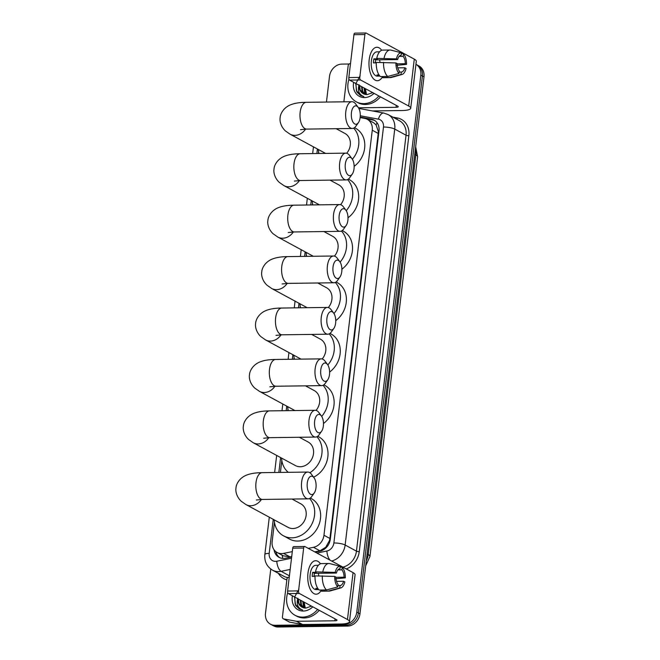 <?xml version="1.0" encoding="UTF-8"?>
<svg xmlns="http://www.w3.org/2000/svg" width="660" height="660" viewBox="0 0 660 660"><rect width="100%" height="100%" fill="white"/><g stroke="black" fill="none" stroke-linecap="round" stroke-linejoin="round"><path stroke-width="0.99" d="M314.704 551.859L319.927 550.795L325.71 547.28L329.53 540.466L329.917 538.469L378.213 133.444L378.304 131.439L376.076 124.872L373.634 122.768L367.274 119.328A12.548 10.576 -61.6 0 0 364.625 118.396L360.137 117.554M274.453 522.291L272.151 541.629A12.548 10.576 -61.6 0 0 277.134 552.519L283.222 555.811L290.029 556.883L291.712 556.545M308.261 548.369L313.483 547.305A12.548 10.576 -61.6 0 0 323.961 535.243L372.257 130.218A12.548 10.576 -61.6 0 0 367.274 119.328M277.134 552.519A12.548 10.576 -61.6 0 0 283.585 553.402L292.298 551.628M318.615 151.94L318.433 153.508M312.485 203.371L312.296 204.938M306.347 254.801L306.166 256.361M300.217 306.232L300.036 307.791M294.088 357.654L293.898 359.221M287.95 409.084L287.768 410.652M281.82 460.515L280.401 472.428M278.173 627L347.564 626.076A12.548 10.576 118.4 0 0 359.972 613.8L423.992 76.874A12.548 10.576 118.4 0 0 419.009 65.984L415.94 64.317A12.548 10.576 118.4 0 1 420.824 75.157L356.796 612.084A12.548 10.576 118.4 0 1 344.396 624.36L275.005 625.284L276.589 626.142A12.548 10.576 118.4 0 1 272.06 625.053A12.548 10.576 118.4 0 0 276.589 626.142L345.98 625.218L276.589 626.142L278.173 627A12.548 10.576 118.4 0 1 273.644 625.911L270.476 624.195A12.548 10.576 118.4 0 1 265.493 613.297L270.773 569.035M356.796 612.084L358.38 612.942A12.548 10.576 118.4 0 1 345.98 625.218A12.548 10.576 118.4 0 0 358.38 612.942L422.408 76.016L358.38 612.942L359.972 613.8M417.425 65.125A12.548 10.576 118.4 0 1 422.408 76.016A12.548 10.576 118.4 0 0 417.425 65.125M326.452 102.052L329.513 76.37A12.548 10.576 118.4 0 1 341.921 64.094L349.132 63.995M275.005 625.284A12.548 10.576 118.4 0 1 270.476 624.195M315.249 552.148L319.844 551.215A12.548 10.576 -61.6 0 0 330.322 539.146L378.997 130.977A12.548 10.576 -61.6 0 0 374.014 120.087A12.548 10.576 -61.6 0 0 371.365 119.146L360.195 117.067M274.057 549.788A12.548 10.576 -61.6 0 0 279.015 557.337A12.548 10.576 -61.6 0 0 285.466 558.22L291.662 556.957M279.823 557.725A12.548 10.576 118.4 0 1 275.83 551.653M365.673 118.651L372.95 120.004A12.548 10.576 118.4 0 1 374.781 120.549M378.889 95.98A20.914 17.622 118.4 0 1 363.825 103.628A20.914 17.622 118.4 0 1 356.284 101.805A20.914 17.622 118.4 0 1 348.959 79.192M380.474 96.838A20.914 17.622 118.4 0 1 365.417 104.486A20.914 17.622 118.4 0 1 357.868 102.663L356.284 101.805M359.032 85.231A10.461 8.811 118.4 0 0 363.248 93.679A10.461 8.811 118.4 0 0 367.018 94.594A10.461 8.811 118.4 0 0 367.141 94.586L372.743 92.656M374.03 93.349A14.644 12.334 118.4 0 1 364.551 97.564A14.644 12.334 118.4 0 1 353.661 82.327M359.642 85.561L360.137 89.875L363.338 93.728M362.159 86.922L362.653 91.237L364.708 94.281M361.531 86.584L362.026 90.898L364.353 94.174M364.675 88.291L365.17 92.598L366.234 94.561M364.048 87.945L364.543 92.26L365.838 94.52M366.514 94.586L365.384 88.671M360.121 75.809L355.757 83.68L356.796 91.897L360.508 95.477L363.833 96.55C359.032 94.702 357.439 90.758 359.081 84.727M355.921 83.548L356.383 90.527L360.566 95.502M369.196 59.697A16.731 8.159 -90.8 0 1 381.686 50.308A16.731 8.159 -90.8 0 0 376.901 47.256A16.731 8.159 -90.8 0 0 369.196 59.697A16.731 8.159 -90.8 0 0 369.179 59.829A16.731 8.159 -90.8 0 0 369.295 68.351A16.731 8.159 -90.8 0 0 382.486 76.832A16.731 8.159 -90.8 0 1 377.347 80.718A16.731 8.159 -90.8 0 1 369.196 59.697M343.852 101.822L348.166 65.662A2.095 1.766 -61.6 0 1 349.915 63.649L350.501 63.525M372.306 110.921L402.022 110.525A16.731 3.836 -173.2 0 0 410.71 108.215A16.731 3.836 -173.2 0 0 408.697 106.037L360.533 79.967L349.577 80.116L397.741 106.186A4.183 0.957 6.8 0 1 398.244 106.73A4.183 0.957 6.8 0 1 396.074 107.308L358.487 107.811M410.71 108.215L416.303 61.314A16.731 3.836 -173.2 0 0 414.29 59.144L366.127 33.066A2.095 1.023 89.2 0 0 365.854 33A2.095 1.023 89.2 0 0 364.897 34.551L353.941 34.7A2.095 1.023 -90.8 0 1 354.899 33.148L365.854 33M349.577 80.116A2.095 1.023 -90.8 0 1 348.826 77.558L359.783 77.41L364.897 34.551M359.783 77.41A2.095 1.023 89.2 0 0 360.533 79.967M348.826 77.558L353.941 34.7M375.26 62.89A8.366 4.075 89.2 0 1 375.35 61.809A8.366 4.075 89.2 0 1 375.721 59.862L397.633 59.565A8.366 4.075 -90.8 0 1 401.123 55.3A8.366 4.075 -90.8 0 1 401.173 55.3L401.065 55.3M399.11 56.43L403.153 56.372A8.366 4.075 -90.8 0 1 405.314 63.723L397.155 63.83M379.516 59.812A8.366 4.075 -90.8 0 1 380.02 62.378M376.249 62.873L373.411 62.915A12.136 5.915 -90.8 0 1 373.568 60.844A12.136 5.915 -90.8 0 1 373.898 58.872L377.545 58.822L376.745 58.385A13.802 6.732 -90.8 0 1 382.784 50.102L390.093 50.011A13.802 6.732 -90.8 0 1 390.852 50.086L401.47 52.816L401.173 55.3M379.921 76.081L377.289 76.115A12.136 5.915 -90.8 0 1 371.374 60.877A12.136 5.915 -90.8 0 1 376.967 51.859L379.599 51.818M379.038 74.943L376.951 74.968A12.136 5.915 -90.8 0 0 378.931 76.04L379.871 76.032M397.741 67.856L404.827 67.766L406.048 68.425A10.873 5.305 -90.8 0 1 402.064 74.44L391.33 77.484A13.802 6.732 -90.8 0 1 390.456 77.616L383.155 77.715A13.802 6.732 -90.8 0 1 382.387 77.632L389.689 77.534L400.991 74.522L401.288 72.031L399.176 72.064M382.519 76.535L382.387 77.632M380.407 76.56A13.802 6.732 -90.8 0 1 376.266 62.428L395.934 62.947L397.155 63.607A8.366 4.075 -90.8 0 0 399.308 70.958L399.011 73.45L387.709 76.461L380.407 76.56M390.456 77.616A13.802 6.732 -90.8 0 1 389.689 77.534M387.709 76.461A13.802 6.732 -90.8 0 1 383.567 62.337M396.982 65.29L406.527 64.383L405.314 63.723M403.153 56.372L403.45 53.889L401.404 53.361M403.45 53.889A10.873 5.305 -90.8 0 1 406.527 64.383M402.064 74.44A10.873 5.305 -90.8 0 1 400.991 74.522M399.011 73.45A10.873 5.305 -90.8 0 1 395.934 62.947M404.827 67.766A8.366 4.075 -90.8 0 1 401.346 72.031A8.366 4.075 -90.8 0 1 401.288 72.031M397.633 59.565L396.412 58.905L376.745 58.385M384.046 58.294A13.802 6.732 -90.8 0 1 390.093 50.011M396.412 58.905A10.873 5.305 -90.8 0 1 401.47 52.816M375.721 59.862L373.898 58.872M378.931 76.04L379.063 74.976M317.658 609.461A20.914 17.622 118.4 0 1 302.602 617.108A20.914 17.622 118.4 0 1 295.053 615.285A20.914 17.622 118.4 0 1 287.735 592.663M319.242 610.318A20.914 17.622 118.4 0 1 304.186 617.966A20.914 17.622 118.4 0 1 296.637 616.143L295.053 615.285M297.808 598.711A10.461 8.811 118.4 0 0 302.016 607.159A10.461 8.811 118.4 0 0 305.786 608.074A10.461 8.811 118.4 0 0 305.91 608.066L311.512 606.136M312.799 606.829A14.644 12.334 118.4 0 1 303.32 611.044A14.644 12.334 118.4 0 1 292.429 595.807M298.411 599.041L298.906 603.356L302.107 607.208M300.927 600.402L301.422 604.717L303.484 607.761M300.3 600.064L300.795 604.379L303.121 607.645M303.451 601.771L303.938 606.078L305.002 608.041M302.816 601.425L303.311 605.74L304.606 608M305.283 608.066L304.153 602.151M298.889 589.289L294.533 597.16L295.573 605.377L299.285 608.949L302.61 610.03C297.8 608.173 296.216 604.238 297.85 598.207M294.69 597.028L295.152 604.007L299.335 608.982M351.433 112.687A9.207 4.488 89.2 0 0 353.281 122.562A9.207 4.488 89.2 0 0 358.405 122.653A9.207 4.488 89.2 0 0 360.154 117.414A9.207 4.488 89.2 0 0 358.198 107.382A9.207 4.488 89.2 0 0 351.433 112.687M358.405 122.653L355.938 126.151A13.39 6.526 -90.8 0 1 352.325 128.486A13.39 6.526 -90.8 0 1 345.799 111.664A13.39 6.526 -90.8 0 1 351.97 101.714A13.39 6.526 -90.8 0 1 355.641 103.942L358.198 107.382M318.912 153.499A23.009 19.387 118.4 0 1 318.376 149.515M346.731 153.252A13.39 11.278 -61.6 0 0 344.982 133.469L336.171 128.7M353.686 128.172A23.009 19.387 118.4 0 1 352.366 159.25M354.502 127.677L355.509 128.23A23.009 19.387 118.4 0 1 354.148 166.345M345.304 164.117A9.207 4.488 89.2 0 0 347.152 173.993A9.207 4.488 89.2 0 0 352.267 174.083A9.207 4.488 89.2 0 0 354.024 168.836A9.207 4.488 89.2 0 0 352.069 158.812A9.207 4.488 89.2 0 0 345.304 164.117M352.267 174.083L349.8 177.581A13.39 6.526 -90.8 0 1 346.186 179.916A13.39 6.526 -90.8 0 1 339.669 163.094A13.39 6.526 -90.8 0 1 345.832 153.145A13.39 6.526 -90.8 0 1 349.503 155.372L352.069 158.812M312.782 204.93A23.009 19.387 118.4 0 1 312.238 200.937M340.593 204.682A13.39 11.278 -61.6 0 0 338.852 184.899L330.033 180.13M347.548 179.602A23.009 19.387 118.4 0 1 346.236 210.68M348.364 179.107L349.379 179.652A23.009 19.387 118.4 0 1 348.018 217.775M339.174 215.548A9.207 4.488 89.2 0 0 341.014 225.423A9.207 4.488 89.2 0 0 346.137 225.505A9.207 4.488 89.2 0 0 347.894 220.267A9.207 4.488 89.2 0 0 345.931 210.243A9.207 4.488 89.2 0 0 339.174 215.548M346.137 225.505L343.67 229.012A13.39 6.526 -90.8 0 1 340.057 231.338A13.39 6.526 -90.8 0 1 333.539 214.525A13.39 6.526 -90.8 0 1 339.702 204.567A13.39 6.526 -90.8 0 1 343.373 206.803L345.931 210.243M306.652 256.361A23.009 19.387 118.4 0 1 306.108 252.367M334.463 256.113A13.39 11.278 -61.6 0 0 332.714 236.329L323.903 231.553M341.418 231.025A23.009 19.387 118.4 0 1 340.098 262.102M342.235 230.538L343.241 231.083A23.009 19.387 118.4 0 1 341.88 269.206M333.036 266.978A9.207 4.488 89.2 0 0 334.884 276.845A9.207 4.488 89.2 0 0 340.007 276.936A9.207 4.488 89.2 0 0 341.756 271.697A9.207 4.488 89.2 0 0 339.801 261.665A9.207 4.488 89.2 0 0 333.036 266.978M340.007 276.936L337.54 280.442A13.39 6.526 -90.8 0 1 333.927 282.769A13.39 6.526 -90.8 0 1 327.401 265.955A13.39 6.526 -90.8 0 1 333.572 255.998A13.39 6.526 -90.8 0 1 337.243 258.233L339.801 261.665M300.514 307.783A23.009 19.387 118.4 0 1 299.978 303.798M328.334 307.543A13.39 11.278 -61.6 0 0 326.584 287.752L317.774 282.983M335.288 282.455A23.009 19.387 118.4 0 1 333.968 313.533M336.105 281.968L337.111 282.513A23.009 19.387 118.4 0 1 335.75 320.636M326.906 318.4A9.207 4.488 89.2 0 0 328.754 328.276A9.207 4.488 89.2 0 0 333.869 328.366A9.207 4.488 89.2 0 0 335.626 323.128A9.207 4.488 89.2 0 0 333.671 313.096A9.207 4.488 89.2 0 0 326.906 318.4M333.869 328.366L331.402 331.873A13.39 6.526 -90.8 0 1 327.789 334.199A13.39 6.526 -90.8 0 1 321.272 317.377A13.39 6.526 -90.8 0 1 327.434 307.428A13.39 6.526 -90.8 0 1 331.105 309.664L333.671 313.096M294.385 359.213A23.009 19.387 118.4 0 1 293.84 355.228M322.195 358.974A13.39 11.278 -61.6 0 0 320.455 339.182L311.635 334.414M329.15 333.886A23.009 19.387 118.4 0 1 327.838 364.963M329.967 333.391L330.982 333.943A23.009 19.387 118.4 0 1 329.62 372.058M320.776 369.831A9.207 4.488 89.2 0 0 322.616 379.706A9.207 4.488 89.2 0 0 327.739 379.797A9.207 4.488 89.2 0 0 329.497 374.55A9.207 4.488 89.2 0 0 327.533 364.526A9.207 4.488 89.2 0 0 320.776 369.831M327.739 379.797L325.273 383.295A13.39 6.526 -90.8 0 1 321.659 385.63A13.39 6.526 -90.8 0 1 315.142 368.808A13.39 6.526 -90.8 0 1 321.304 358.858A13.39 6.526 -90.8 0 1 324.976 361.086L327.533 364.526M288.255 410.644A23.009 19.387 118.4 0 1 287.71 406.651M316.066 410.396A13.39 11.278 -61.6 0 0 314.317 390.613L305.506 385.844M323.021 385.316A23.009 19.387 118.4 0 1 321.7 416.394M323.837 384.821L324.844 385.374A23.009 19.387 118.4 0 1 323.483 423.489M314.638 421.261A9.207 4.488 89.2 0 0 316.486 431.137A9.207 4.488 89.2 0 0 321.61 431.228A9.207 4.488 89.2 0 0 323.359 425.981A9.207 4.488 89.2 0 0 321.403 415.957A9.207 4.488 89.2 0 0 314.638 421.261M321.61 431.228L319.143 434.726A13.39 6.526 -90.8 0 1 315.529 437.06A13.39 6.526 -90.8 0 1 309.004 420.238A13.39 6.526 -90.8 0 1 315.175 410.289A13.39 6.526 -90.8 0 1 318.846 412.516L321.403 415.957M263.703 438.24L269.874 437.662A13.39 6.526 89.2 0 1 263.356 420.841A13.39 6.526 89.2 0 1 269.519 410.891C261.962 410.924 256.055 412.063 251.798 414.307C245.627 417.73 243.408 423.439 243.375 426.154C242.781 428.876 243.606 434.791 248.589 439.494L253.3 442.778L295.441 465.589A13.39 11.278 -61.6 0 0 300.275 466.752A13.39 11.278 -61.6 0 0 312.881 456.489A13.39 11.278 -61.6 0 0 308.187 442.043L299.376 437.275M288.288 472.321A23.009 19.387 118.4 0 1 281.581 458.081M316.891 436.738A23.009 19.387 118.4 0 1 309.895 472.733M317.707 436.252L318.714 436.796A23.009 19.387 118.4 0 1 327.83 456.935A23.009 19.387 118.4 0 1 313.624 477.18M307.271 483.037A9.207 4.488 89.2 0 0 309.119 492.913A9.207 4.488 89.2 0 0 314.242 493.004A9.207 4.488 89.2 0 0 315.991 487.765A9.207 4.488 89.2 0 0 314.036 477.733A9.207 4.488 89.2 0 0 307.271 483.037M314.242 493.004L311.776 496.51A13.39 6.526 -90.8 0 1 308.162 498.836A13.39 6.526 -90.8 0 1 301.637 482.014A13.39 6.526 -90.8 0 1 307.808 472.065A13.39 6.526 -90.8 0 1 311.479 474.301L314.036 477.733M256.336 500.024L262.507 499.438A13.39 6.526 89.2 0 1 255.989 482.625A13.39 6.526 89.2 0 1 262.152 472.667C254.595 472.709 248.688 473.847 244.431 476.091C238.26 479.507 236.041 485.215 236.008 487.938C235.414 490.652 236.239 496.567 241.23 501.27L245.933 504.562L288.073 527.365A13.39 11.278 -61.6 0 0 292.908 528.528A13.39 11.278 -61.6 0 0 305.514 518.265A13.39 11.278 -61.6 0 0 300.82 503.819L292.009 499.051M309.524 498.523A23.009 19.387 118.4 0 1 312.37 523.05A23.009 19.387 118.4 0 1 291.794 537.834A23.009 19.387 118.4 0 1 283.495 535.829A23.009 19.387 118.4 0 1 274.213 519.865M310.34 498.028L311.347 498.58A23.009 19.387 118.4 0 1 319.423 523.405A23.009 19.387 118.4 0 1 297.742 541.052A23.009 19.387 118.4 0 1 289.443 539.047L283.495 535.829M307.972 573.177A16.731 8.159 -90.8 0 1 320.455 563.788A16.731 8.159 -90.8 0 0 315.678 560.736A16.731 8.159 -90.8 0 0 307.972 573.177A16.731 8.159 -90.8 0 0 307.956 573.309A16.731 8.159 -90.8 0 0 308.063 581.831A16.731 8.159 -90.8 0 0 321.255 590.312A16.731 8.159 -90.8 0 1 316.123 594.198A16.731 8.159 -90.8 0 1 307.972 573.177M296.34 621.266A2.095 1.766 -61.6 0 0 296.653 621.291L302.602 624.517A2.095 1.766 118.4 0 1 302.288 624.484L296.34 621.266L283.701 618.915A2.095 1.766 -61.6 0 1 282.43 616.943L286.935 579.142A2.095 1.766 -61.6 0 1 288.684 577.129L289.27 577.005M302.602 624.517L340.791 624.005A16.731 3.836 -173.2 0 0 349.478 621.695A16.731 3.836 -173.2 0 0 347.474 619.517L299.302 593.447L288.346 593.596L336.517 619.666A4.183 0.957 6.8 0 1 337.012 620.21A4.183 0.957 6.8 0 1 334.843 620.788L296.653 621.291M302.288 624.484L289.649 622.132A2.095 1.766 118.4 0 1 289.204 621.976L283.255 618.758M349.478 621.695L355.072 574.794A16.731 3.836 -173.2 0 0 353.067 572.616L304.895 546.546A2.095 1.023 89.2 0 0 304.631 546.48A2.095 1.023 89.2 0 0 303.666 548.031L292.71 548.179A2.095 1.023 -90.8 0 1 293.675 546.629L304.631 546.48M288.346 593.596A2.095 1.023 -90.8 0 1 287.595 591.038L298.559 590.89L303.666 548.031M298.559 590.89A2.095 1.023 89.2 0 0 299.302 593.447M287.595 591.038L292.71 548.179M314.036 576.37A8.366 4.075 89.2 0 1 314.127 575.289A8.366 4.075 89.2 0 1 314.49 573.342L336.402 573.045A8.366 4.075 -90.8 0 1 339.892 568.78A8.366 4.075 -90.8 0 1 339.941 568.78L339.834 568.78M337.887 569.91L341.929 569.852A8.366 4.075 -90.8 0 1 344.083 577.203L335.923 577.31M318.285 573.284A8.366 4.075 -90.8 0 1 318.788 575.858M315.018 576.353L312.188 576.394A12.136 5.915 -90.8 0 1 312.337 574.324A12.136 5.915 -90.8 0 1 312.667 572.352L316.322 572.303L315.513 571.865A13.802 6.732 -90.8 0 1 321.56 563.582L328.861 563.491A13.802 6.732 -90.8 0 1 329.629 563.566L340.238 566.296L339.941 568.78M318.689 589.562L316.058 589.594A12.136 5.915 -90.8 0 1 310.15 574.357A12.136 5.915 -90.8 0 1 315.736 565.339L318.367 565.298M317.807 588.423L315.719 588.448A12.136 5.915 -90.8 0 0 317.699 589.52L318.648 589.512M336.517 581.336L343.596 581.245L344.817 581.905A10.873 5.305 -90.8 0 1 340.832 587.92L330.107 590.964A13.802 6.732 -90.8 0 1 329.233 591.096L321.923 591.195A13.802 6.732 -90.8 0 1 321.156 591.112L328.465 591.013L339.76 588.002L340.057 585.511L337.945 585.544M321.288 590.015L321.156 591.112M319.176 590.04A13.802 6.732 -90.8 0 1 315.034 575.908L334.702 576.428L335.923 577.087A8.366 4.075 -90.8 0 0 338.077 584.438L337.78 586.921L326.486 589.941L319.176 590.04M329.233 591.096A13.802 6.732 -90.8 0 1 328.465 591.013M326.486 589.941A13.802 6.732 -90.8 0 1 322.336 575.817M335.75 578.77L345.304 577.863L344.083 577.203M341.929 569.852L342.226 567.369L340.172 566.841M342.226 567.369A10.873 5.305 -90.8 0 1 345.304 577.863M340.832 587.92A10.873 5.305 -90.8 0 1 339.76 588.002M337.78 586.921A10.873 5.305 -90.8 0 1 334.702 576.428M343.596 581.245A8.366 4.075 -90.8 0 1 340.114 585.511A8.366 4.075 -90.8 0 1 340.057 585.511M336.402 573.045L335.189 572.385L315.513 571.865M322.822 571.774A13.802 6.732 -90.8 0 1 328.861 563.491M335.189 572.385A10.873 5.305 -90.8 0 1 340.238 566.296M314.49 573.342L312.667 572.352M317.699 589.52L317.831 588.456M282.793 558.409A12.548 5.527 -101.5 0 1 282.249 555.283M378.939 131.447A12.548 2.879 -173.2 0 0 378.304 131.439M376.076 124.872A12.548 6.526 -79.4 0 1 377.091 122.818M330.099 540.474A12.548 2.879 -173.2 0 0 329.53 540.466M325.825 548.023A12.548 5.527 -101.5 0 1 325.71 547.28M378.213 133.444L372.257 130.218M329.917 538.469L323.961 535.243M319.927 550.795L313.483 547.305M290.029 556.883L283.585 553.402M369.955 556.413A14.644 3.358 -173.2 0 0 368.197 554.515L415.858 154.852A14.644 3.358 6.8 0 1 417.615 156.75L369.955 556.413L365.689 565.81M366.284 560.851A16.731 14.099 -61.6 0 0 368.197 554.515L367.108 553.921M414.769 154.258L415.858 154.852A16.731 14.099 -61.6 0 0 415.445 148.541M423.992 76.874L420.824 75.157M347.564 626.076L344.396 624.36M273.248 519.346L269.189 553.377A8.366 7.045 -61.6 0 0 275.534 561.363A8.366 7.045 -61.6 0 0 276.812 561.223L291.514 558.228M290.169 569.464L281.094 571.312A16.731 14.099 118.4 0 1 278.528 571.593A16.731 14.099 118.4 0 1 272.498 570.141L283.792 576.254A16.731 14.099 -61.6 0 0 287.785 577.574M289.41 575.817L281.094 571.312A8.366 3.679 -101.5 0 1 276.812 561.223M392.824 117.125L397.419 117.983A18.826 15.856 118.4 0 1 408.862 135.713L359.263 551.653A18.826 15.856 118.4 0 1 346.277 568.945M286.852 579.827A18.826 15.856 118.4 0 1 278.396 573.334M388.105 114.568A16.731 14.099 118.4 0 1 394.746 129.088L406.04 135.201A16.731 14.099 -61.6 0 0 399.399 120.681L388.105 114.568L383.889 113.075L358.834 108.413M316.915 553.055L326.898 551.017A8.366 7.045 -61.6 0 0 333.877 542.974L383.476 127.042A8.366 1.922 6.8 0 1 394.746 129.088L345.147 545.028L356.45 551.141L406.04 135.201A2.095 0.478 -173.2 0 0 408.862 135.713M333.877 542.974A8.366 1.922 6.8 0 1 345.147 545.028A16.731 14.099 118.4 0 1 331.625 561.016M342.92 567.13A16.731 14.099 -61.6 0 0 356.45 551.141A2.095 0.478 -173.2 0 0 359.263 551.653M383.476 127.042A8.366 7.045 -61.6 0 0 378.394 119.155L360.277 115.781M317.411 148.987L316.874 153.524M311.281 200.417L310.736 204.955M305.143 251.848L304.606 256.385M299.013 303.278L298.477 307.816M292.883 354.709L292.339 359.238M286.745 406.131L286.209 410.668M280.615 457.561L278.842 472.453M396.726 119.237A2.095 1.089 100.6 0 0 397.419 117.983M330.008 560.142A8.366 3.679 -101.5 0 1 326.898 551.017M378.394 119.155A8.366 4.348 -79.4 0 1 383.889 113.075M269.296 517.201L264.85 554.532A8.366 1.922 6.8 0 1 269.189 553.377M372.95 120.004L371.365 119.146M408.697 106.037L414.29 59.144M396.074 107.308L396.297 105.402M325.578 153.409L290.095 134.203L285.392 130.919C280.401 126.217 279.576 120.301 280.17 117.587C280.203 114.865 282.422 109.156 288.593 105.732C292.85 103.488 298.757 102.349 306.314 102.316A13.39 6.526 89.2 0 0 300.151 112.274A13.39 6.526 89.2 0 0 306.669 129.088L352.325 128.486M290.095 134.203A13.39 11.278 -61.6 0 0 294.929 135.374A13.39 11.278 -61.6 0 0 305.588 129.112M319.448 204.839L283.965 185.633L279.254 182.35C274.271 177.647 273.438 171.732 274.032 169.018C274.073 166.295 276.292 160.586 282.463 157.162C286.721 154.918 292.627 153.78 300.176 153.747A13.39 6.526 89.2 0 0 294.013 163.696A13.39 6.526 89.2 0 0 300.539 180.518L346.186 179.916M283.965 185.633A13.39 11.278 -61.6 0 0 288.791 186.796A13.39 11.278 -61.6 0 0 299.459 180.543M313.31 256.27L277.835 237.064L273.125 233.78C268.133 229.078 267.308 223.162 267.902 220.44C267.935 217.717 270.154 212.017 276.325 208.593C280.591 206.349 286.498 205.21 294.046 205.177A13.39 6.526 89.2 0 0 287.884 215.127A13.39 6.526 89.2 0 0 294.401 231.949L340.057 231.338M277.835 237.064A13.39 11.278 -61.6 0 0 282.661 238.227A13.39 11.278 -61.6 0 0 293.329 231.974M307.18 307.7L271.697 288.494L266.995 285.202C262.003 280.508 261.178 274.585 261.772 271.87C261.805 269.148 264.025 263.447 270.196 260.024C274.453 257.779 280.36 256.641 287.917 256.608A13.39 6.526 89.2 0 0 281.754 266.558A13.39 6.526 89.2 0 0 288.272 283.379L333.927 282.769M271.697 288.494A13.39 11.278 -61.6 0 0 276.532 289.658A13.39 11.278 -61.6 0 0 287.191 283.404M301.051 359.123L265.567 339.925L260.857 336.633C255.874 331.93 255.04 326.015 255.635 323.301C255.676 320.578 257.895 314.87 264.066 311.454C268.323 309.21 274.23 308.072 281.779 308.038A13.39 6.526 89.2 0 0 275.616 317.988A13.39 6.526 89.2 0 0 282.142 334.801L327.789 334.199M265.567 339.925A13.39 11.278 -61.6 0 0 270.394 341.088A13.39 11.278 -61.6 0 0 281.061 334.826M294.913 410.553L259.438 391.347L254.727 388.063C249.736 383.361 248.911 377.446 249.505 374.731C249.538 372.009 251.757 366.3 257.928 362.876C262.193 360.632 268.1 359.494 275.649 359.461A13.39 6.526 89.2 0 0 269.486 369.418A13.39 6.526 89.2 0 0 276.004 386.232L321.659 385.63M259.438 391.347A13.39 11.278 -61.6 0 0 264.264 392.518A13.39 11.278 -61.6 0 0 274.931 386.257M253.3 442.778A13.39 11.278 -61.6 0 0 258.134 443.941A13.39 11.278 -61.6 0 0 268.793 437.687M245.933 504.562A13.39 11.278 -61.6 0 0 250.767 505.725A13.39 11.278 -61.6 0 0 261.434 499.463M347.474 619.517L353.067 572.616M334.843 620.788L335.074 618.882M283.701 618.915L289.649 622.132M417.615 156.75L415.668 146.718M264.85 554.532C264.256 561.437 266.805 566.635 272.498 570.141M313.459 146.85L312.659 153.582M307.329 198.28L306.529 205.012M301.199 249.711L300.391 256.443M295.061 301.141L294.261 307.865M288.932 352.564L288.131 359.296M282.802 403.994L281.993 410.726M276.664 455.425L274.626 472.502M306.314 102.316L351.97 101.714M300.498 129.673L306.669 129.088M300.176 153.747L345.832 153.145M294.368 181.096L300.539 180.518M294.046 205.177L339.702 204.567M288.23 232.526L294.401 231.949M287.917 256.608L333.572 255.998M282.101 283.957L288.272 283.379M281.779 308.038L327.434 307.428M275.971 335.387L282.142 334.801M275.649 359.461L321.304 358.858M269.833 386.818L276.004 386.232M269.874 437.662L315.529 437.06M269.519 410.891L315.175 410.289M262.507 499.438L308.162 498.836M262.152 472.667L307.808 472.065"/></g></svg>
